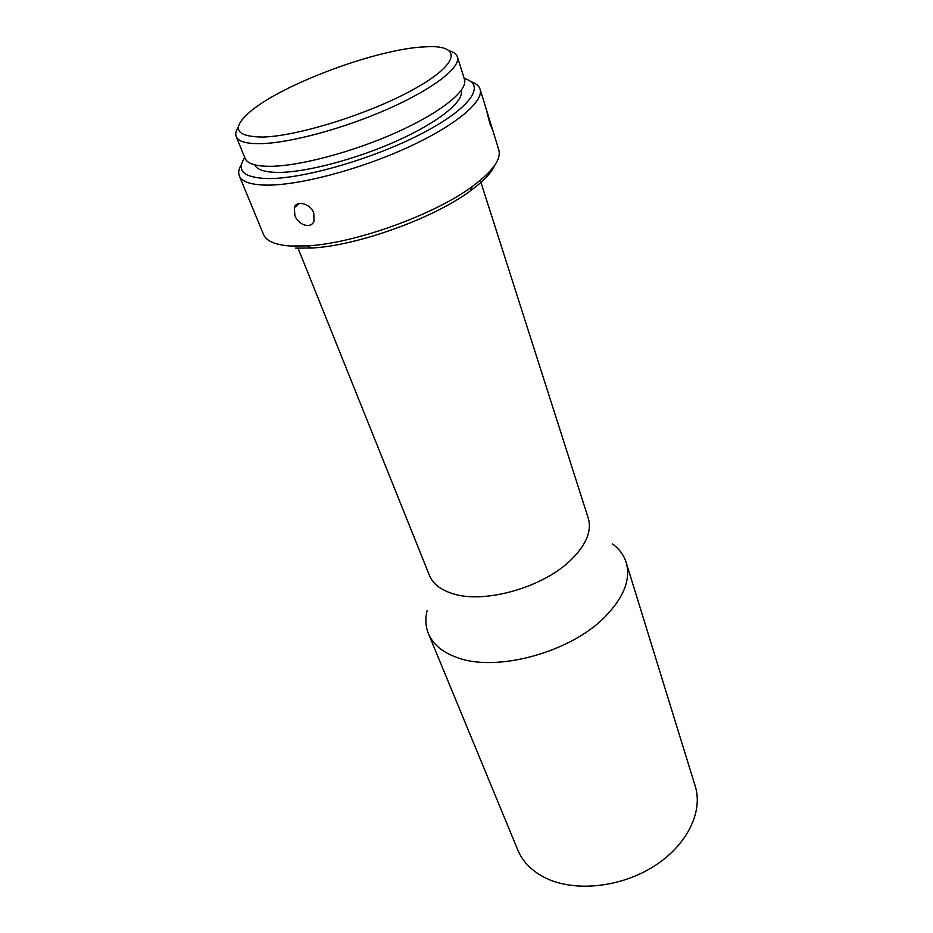<?xml version="1.0" encoding="UTF-8"?>
<svg xmlns="http://www.w3.org/2000/svg" width="933" height="933" viewBox="0 0 933 933"><rect width="100%" height="100%" fill="white"/><g stroke="black" fill="none" stroke-linecap="round" stroke-linejoin="round"><path stroke-width="1.4" d="M427.081 610.765C425.11 618.917 425.553 626.533 428.422 633.635L517.815 850.045C522.83 862.034 532.23 871.422 546.027 878.198C574.833 892.123 620.282 887.54 653.613 866.5C687.015 845.508 703.354 811.78 695.225 786.169L626.171 562.436C623.85 555.147 619.325 548.989 612.608 543.962M428.422 633.635C432.854 644.248 442.324 652.179 456.797 657.438C496.193 672.763 571.381 652.237 605.727 616.107C624.107 596.84 630.918 578.961 626.171 562.436M298.082 248.26L429.437 575.404C432.842 583.731 440.516 589.773 452.435 593.563C483.772 604.187 542.843 587.673 570.821 560.068C586.181 544.93 591.989 530.982 588.268 518.223L480.285 180.349M494.805 165.153C491.528 172.78 483.329 181.399 470.209 190.997C433.635 218.299 357.397 245.741 311.82 248.015L295.574 248.131M241.519 164.29C238.766 168.745 238.032 172.605 239.326 175.871L263.549 234.521C266.313 241.099 275.293 244.936 290.525 246.032L307.377 245.88C354.703 243.466 434.265 214.823 472.273 186.518C492.612 171.415 501.453 159.193 498.793 149.828L486.303 109.359L489.93 123.867L492.764 130.27M313.768 213.086C310.316 203.429 296.414 199.942 294.303 207.627L294.875 215.476C298.257 225.18 311.202 229.343 314.048 221.004L313.768 213.086M239.326 175.871C241.764 181.69 250.627 184.769 265.893 185.107C297.872 185.679 357.724 170.168 406.345 148.067C455.082 125.99 484.285 101.51 480.075 89.195C478.991 85.859 475.97 83.352 471.002 81.672M244.761 157.572C236.002 170.716 243.606 177.713 267.573 178.565C303.05 179.159 373.981 158.645 422.474 133.232C471.235 107.843 486.594 84.402 464.214 78.559M461.205 90.478C464.436 101.056 439.116 121.85 397.68 140.556C356.348 159.263 305.569 172.582 277.964 172.407C264.692 172.267 256.937 169.736 254.686 164.826M238.358 127.016C235.886 130.737 235.163 133.909 236.189 136.556C238.253 141.478 246.359 143.845 260.494 143.659C289.755 143.157 344.452 128.392 389.073 108.485C433.798 88.588 460.995 67.176 457.427 56.901C456.54 54.207 453.963 52.225 449.683 50.942M457.427 56.901L464.482 79.422C468.226 90.268 441.472 112.147 397.225 132.078C353.082 152.021 298.782 166.377 269.555 166.319C255.432 166.237 247.28 163.602 245.111 158.4L236.189 136.556M262.185 137.069C297.604 136.486 371.416 113.231 415.057 88.553C459.118 63.887 461.823 45.705 428.83 46.65L419.908 47.163C372.034 51 284.145 83.947 251.688 110.421C230.929 127.658 234.428 136.533 262.185 137.069M470.209 190.997L472.273 186.518M311.82 248.015L307.377 245.88M480.075 89.195L486.303 109.359M299.388 203.441L294.303 207.627"/></g></svg>

